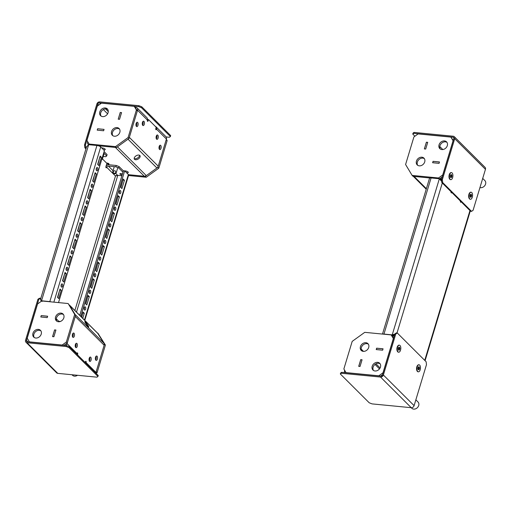 <?xml version="1.0" encoding="UTF-8"?>
<svg xmlns="http://www.w3.org/2000/svg" width="511" height="511" viewBox="0 0 511 511"><rect width="100%" height="100%" fill="white"/><g stroke="black" fill="none" stroke-linecap="round" stroke-linejoin="round"><path stroke-width="0.77" d="M139.835 155.485A3.309 1.916 149.1 0 0 135.983 155.893A3.309 1.916 149.1 0 0 134.336 159.106A3.309 1.916 149.1 0 0 134.508 159.323A3.309 1.916 149.1 0 0 138.353 158.921A3.309 1.916 149.1 0 0 140.008 155.702A3.309 1.916 149.1 0 0 139.835 155.485M147.309 120.711L148.139 120.794A0.92 0.454 -84.5 0 1 147.666 121.324A0.92 0.454 -84.5 0 1 147.507 121.241A0.92 0.454 -84.5 0 1 147.372 120.028A2.938 2.37 -45.1 0 0 146.9 117.696L137.069 107.891A2.938 2.37 134.9 0 1 137.542 110.223L129.34 137.382L158.225 166.177A2.938 2.37 134.9 0 1 156.909 167.985L146.312 175.618A2.938 2.37 134.9 0 1 144.281 176.225L128.504 174.692L145.335 176.327L157.893 167.282L166.222 139.688L167.142 140.608L158.812 168.202L146.255 177.247L128.517 175.522M155.338 126.415A2.938 2.37 134.9 0 1 156.117 126.888A2.938 2.37 134.9 0 1 156.59 129.219A0.92 0.454 -84.5 0 1 156.117 129.749A0.92 0.454 -84.5 0 1 155.957 129.666A0.92 0.454 -84.5 0 1 155.823 128.453L156.181 127.252L148.503 119.593L148.139 120.794M142.761 125.374A2.204 1.086 -84.5 0 1 142.339 122.857A2.204 1.086 -84.5 0 1 143.572 121.184A2.204 1.086 -84.5 0 1 143.961 121.388A2.204 1.086 -84.5 0 1 144.383 123.905A2.204 1.086 -84.5 0 1 143.15 125.572A2.204 1.086 -84.5 0 1 142.761 125.374M136.443 126.434A2.204 1.086 -84.5 0 1 136.028 123.918A2.204 1.086 -84.5 0 1 137.261 122.244A2.204 1.086 -84.5 0 1 137.651 122.442A2.204 1.086 -84.5 0 1 138.066 124.959A2.204 1.086 -84.5 0 1 136.833 126.632A2.204 1.086 -84.5 0 1 136.443 126.434M159.489 149.41A2.204 1.086 -84.5 0 1 159.074 146.893A2.204 1.086 -84.5 0 1 160.307 145.22A2.204 1.086 -84.5 0 1 160.69 145.418A2.204 1.086 -84.5 0 1 161.112 147.935A2.204 1.086 -84.5 0 1 159.879 149.608A2.204 1.086 -84.5 0 1 159.489 149.41M156.583 139.164A2.204 1.086 -84.5 0 1 156.168 136.648A2.204 1.086 -84.5 0 1 157.401 134.974A2.204 1.086 -84.5 0 1 157.79 135.172A2.204 1.086 -84.5 0 1 158.206 137.689A2.204 1.086 -84.5 0 1 156.973 139.362A2.204 1.086 -84.5 0 1 156.583 139.164M103.439 149.685A2.204 0.722 -163.2 0 0 105.247 149.499A2.204 0.722 -163.2 0 0 105.049 149.046A2.204 0.722 -163.2 0 0 101.683 147.928M126.485 172.661A2.204 0.722 -163.2 0 0 128.293 172.475A2.204 0.722 -163.2 0 0 128.095 172.028A2.204 0.722 -163.2 0 0 124.729 170.91M156.117 126.888L165.954 136.692A2.938 2.37 134.9 0 1 166.42 139.024L158.225 166.177M142.895 121.548A2.204 1.086 -84.5 0 1 142.55 125.093M136.584 122.602A2.204 1.086 -84.5 0 1 136.239 126.147M159.624 145.578A2.204 1.086 -84.5 0 1 159.285 149.123M156.724 135.332A2.204 1.086 -84.5 0 1 156.379 138.877M144.281 176.225L115.397 147.424L98.348 145.769L116.451 147.526L129.008 138.481L137.338 110.887L135.16 107.253L135.798 107.316A2.938 2.37 134.9 0 1 137.069 107.891M156.168 136.654L157.018 136.737M118.284 119.191L119.548 119.306L118.207 119.184L120.232 112.471L121.567 112.599L119.542 119.312M106.984 163.092A2.938 2.37 -45.1 0 0 107.176 163.316A2.938 2.37 -45.1 0 0 108.447 163.897L108.945 163.775L107.68 163.13L106.537 163.015L102.411 158.908M104.04 129.43L103.637 130.759M156.909 167.985L128.025 139.19L117.428 146.823L146.312 175.618M88.652 144.696A2.938 2.37 134.9 0 1 88.128 144.319A2.938 2.37 134.9 0 1 87.656 141.994L87.732 141.739M104.014 129.404L97.627 128.753L104.059 129.379L103.637 130.771L97.205 130.145L97.627 128.753M118.245 119.152L120.257 112.503L121.554 112.656M119.523 119.28L121.529 112.631M134.169 158.506A3.309 1.916 149.1 0 0 137.536 158.02A3.309 1.916 149.1 0 0 139.554 155.274M102.794 148.037A2.204 0.722 -163.2 0 0 103.88 148.362M125.84 171.013A2.204 0.722 -163.2 0 0 126.926 171.338M103.612 130.739L97.288 130.158M147.481 119.497L148.503 119.593M97.25 130.12L97.652 128.791M166.343 139.273L167.142 140.608M146.255 177.247L145.335 176.327M158.812 168.202L157.893 167.282M119.842 132.311A4.778 3.852 134.9 0 1 116.514 135.907A4.778 3.852 134.9 0 1 112.337 135.294A4.778 3.852 134.9 0 1 111.57 131.512A4.778 3.852 134.9 0 1 114.898 127.916A4.778 3.852 134.9 0 1 119.076 128.529A4.778 3.852 134.9 0 1 119.842 132.311M112.842 135.702A4.778 3.852 134.9 0 1 112.49 132.426A4.778 3.852 134.9 0 1 119.491 129.04M108.076 112.688A4.778 3.852 134.9 0 1 104.749 116.284A4.778 3.852 134.9 0 1 100.571 115.671A4.778 3.852 134.9 0 1 99.805 111.89A4.778 3.852 134.9 0 1 103.133 108.294A4.778 3.852 134.9 0 1 107.316 108.907A4.778 3.852 134.9 0 1 108.076 112.688M101.082 116.08A4.778 3.852 134.9 0 1 100.724 112.803A4.778 3.852 134.9 0 1 107.725 109.418M128.089 137.561L115.524 146.606L89.112 144.045L86.934 140.41L97.275 106.167L101.459 103.152L134.24 106.333L136.418 109.967L128.089 137.561L129.008 138.481M116.451 147.526L115.524 146.606M89.879 144.805L89.112 144.045M135.16 107.253L134.24 106.333M137.338 110.887L136.418 109.967M88.167 326.612A3.309 0.39 54.2 0 0 88.716 326.983A3.309 0.39 54.2 0 0 87.675 324.907A3.309 0.39 54.2 0 0 85.394 321.987A3.309 0.39 54.2 0 0 84.845 321.617A3.309 0.39 54.2 0 0 85.886 323.699A3.309 0.39 54.2 0 0 88.167 326.612M85.165 362.478L85.356 361.839A0.92 0.454 -84.5 0 1 85.829 361.309A0.92 0.454 -84.5 0 1 85.995 361.392A0.92 0.454 -84.5 0 1 86.123 362.606A2.938 2.37 134.9 0 1 85.886 363.193M76.663 354.002A2.938 2.37 -45.1 0 0 76.906 353.414A0.92 0.454 -84.5 0 1 77.378 352.884A0.92 0.454 -84.5 0 1 77.544 352.967A0.92 0.454 -84.5 0 1 77.678 354.18L77.487 354.819M90.741 357.259A2.204 1.086 -84.5 0 1 91.156 359.776A2.204 1.086 -84.5 0 1 89.923 361.449A2.204 1.086 -84.5 0 1 89.534 361.245A2.204 1.086 -84.5 0 1 89.118 358.728A2.204 1.086 -84.5 0 1 90.351 357.061A2.204 1.086 -84.5 0 1 90.741 357.259M89.674 357.419A2.204 1.086 -84.5 0 1 89.329 360.964M97.052 356.199A2.204 1.086 -84.5 0 1 97.473 358.716A2.204 1.086 -84.5 0 1 96.24 360.389A2.204 1.086 -84.5 0 1 95.851 360.191A2.204 1.086 -84.5 0 1 95.429 357.674A2.204 1.086 -84.5 0 1 96.662 356.001A2.204 1.086 -84.5 0 1 97.052 356.199M95.985 356.365A2.204 1.086 -84.5 0 1 95.646 359.91M74.012 333.223A2.204 1.086 -84.5 0 1 74.427 335.74A2.204 1.086 -84.5 0 1 73.194 337.413A2.204 1.086 -84.5 0 1 72.805 337.215A2.204 1.086 -84.5 0 1 72.39 334.699A2.204 1.086 -84.5 0 1 73.622 333.025A2.204 1.086 -84.5 0 1 74.012 333.223M72.945 333.383A2.204 1.086 -84.5 0 1 72.6 336.928M76.912 343.469A2.204 1.086 -84.5 0 1 77.327 345.985A2.204 1.086 -84.5 0 1 76.094 347.659A2.204 1.086 -84.5 0 1 75.705 347.461A2.204 1.086 -84.5 0 1 75.289 344.944A2.204 1.086 -84.5 0 1 76.522 343.271A2.204 1.086 -84.5 0 1 76.912 343.469M75.845 343.628A2.204 1.086 -84.5 0 1 75.5 347.18M95.717 372.998A2.938 2.37 -45.1 0 0 95.959 372.41L104.155 345.251A2.938 2.37 -45.1 0 0 103.982 343.303L98.463 334.105A2.938 2.37 -45.1 0 0 98.169 333.728L69.458 305.093M65.619 345.513A2.938 2.37 -45.1 0 0 67.075 343.609L75.277 316.456L104.155 345.251M55.91 330.087L54.607 329.934L52.639 336.621M76.133 344.887L75.96 346.254M103.982 343.303L75.098 314.501L69.579 305.303A2.938 2.37 -45.1 0 0 69.292 304.926M47.223 317.618L47.644 316.22L41.219 315.6L40.797 316.992L47.223 317.618L40.874 316.999M75.213 345.998A4.043 1.316 -163.2 0 0 75.775 346.075M55.884 330.061L53.898 336.736L55.923 330.029L54.588 329.902L52.556 336.615L53.898 336.743M56.299 318.826L58.759 321.272L60.362 321.476M47.625 316.277L41.238 315.632L40.835 316.961M75.366 344.625A4.043 1.316 -163.2 0 0 76.126 344.74M47.606 316.252L47.204 317.58M53.872 336.711L52.601 336.583M63.479 314.552A4.778 3.852 -45.1 0 0 56.478 317.944A4.778 3.852 -45.1 0 0 56.836 321.221M63.83 317.829A4.778 3.852 -45.1 0 0 63.07 314.041A4.778 3.852 -45.1 0 0 58.886 313.428A4.778 3.852 -45.1 0 0 55.558 317.024A4.778 3.852 -45.1 0 0 56.325 320.806A4.778 3.852 -45.1 0 0 60.502 321.425A4.778 3.852 -45.1 0 0 63.83 317.829M40.874 330.834A4.778 3.852 -45.1 0 0 33.873 334.226A4.778 3.852 -45.1 0 0 34.231 337.503M41.225 334.111A4.778 3.852 -45.1 0 0 40.465 330.33A4.778 3.852 -45.1 0 0 36.281 329.71A4.778 3.852 -45.1 0 0 32.953 333.306A4.778 3.852 -45.1 0 0 33.72 337.094A4.778 3.852 -45.1 0 0 37.897 337.707A4.778 3.852 -45.1 0 0 41.225 334.111M74.683 314.431L68.148 303.534L41.736 300.966L37.552 303.981L27.211 338.225L29.389 341.859L62.17 345.04L66.353 342.025L74.683 314.431L75.609 315.351L68.148 303.534M63.939 345.353L67.273 342.945L75.609 315.351M66.353 342.025L67.273 342.945M96.094 373.375L97.084 372.666L96.157 371.746L104.493 344.152L97.665 333.223M97.084 372.666L105.413 345.072L97.952 333.249M104.493 344.152L105.413 345.072M425.689 149.052L427.713 142.333L426.378 142.205L424.347 148.918L425.689 149.052L427.694 142.39M424.43 148.931L425.663 149.014M439.524 178.907L440.099 178.965A2.938 2.37 -45.1 0 0 441.76 178.595M412.831 175.861A2.938 2.37 -45.1 0 0 414.102 176.442L429.994 177.981L413.048 176.34L412.122 175.42L438.54 177.981L442.724 174.966L453.065 140.723L450.881 137.089L418.107 133.908L413.916 136.922L405.587 164.516L412.122 175.42M432.708 162.734L433.073 161.367L439.46 162.013M424.392 148.893L426.398 142.243L427.669 142.365M432.67 162.696L439.058 163.341L439.434 161.987M424.36 158.653A4.778 3.852 -45.1 0 0 417.359 162.038A4.778 3.852 -45.1 0 0 417.717 165.315M416.439 161.125A4.778 3.852 -45.1 0 0 417.206 164.906A4.778 3.852 -45.1 0 0 421.383 165.519A4.778 3.852 -45.1 0 0 424.711 161.923A4.778 3.852 -45.1 0 0 423.951 158.142A4.778 3.852 -45.1 0 0 419.767 157.529A4.778 3.852 -45.1 0 0 416.439 161.125M446.965 142.365A4.778 3.852 -45.1 0 0 439.965 145.756A4.778 3.852 -45.1 0 0 440.322 149.033M439.045 144.837A4.778 3.852 -45.1 0 0 439.811 148.624A4.778 3.852 -45.1 0 0 443.989 149.238A4.778 3.852 -45.1 0 0 447.317 145.641A4.778 3.852 -45.1 0 0 446.557 141.86A4.778 3.852 -45.1 0 0 442.373 141.24A4.778 3.852 -45.1 0 0 439.045 144.837M432.625 162.728L439.058 163.354L439.479 161.955L433.047 161.329L432.625 162.728M453.276 140.461L450.881 137.089M439.492 178.876L442.277 176.87M438.54 177.981L439.3 178.748M344.829 372.634A2.938 2.37 134.9 0 1 344.58 370.564L344.657 370.315M381.889 375.777L382.126 374.991M358.786 366.361L360.753 359.674L362.05 359.821M383.052 348.853L376.658 348.215L376.294 349.581M393.547 338.276L392.084 335.823L392.716 335.887A2.938 2.37 134.9 0 1 393.987 336.468A2.938 2.37 134.9 0 1 394.07 336.551L393.987 336.468M376.256 349.543L382.65 350.188L376.217 349.575L376.639 348.176L383.065 348.802L382.643 350.195M362.024 359.795L360.044 366.47L358.703 366.349L360.728 359.635L362.069 359.763L360.038 366.483M383.026 348.834L382.624 350.163M358.748 366.323L360.019 366.444M360.427 346.637A4.778 3.852 134.9 0 1 363.755 343.041A4.778 3.852 134.9 0 1 367.939 343.654A4.778 3.852 134.9 0 1 368.706 347.442A4.778 3.852 134.9 0 1 365.378 351.038A4.778 3.852 134.9 0 1 361.194 350.418A4.778 3.852 134.9 0 1 360.427 346.637M361.705 350.833A4.778 3.852 134.9 0 1 361.354 347.557A4.778 3.852 134.9 0 1 368.354 344.165M372.193 366.259A4.778 3.852 134.9 0 1 375.521 362.663A4.778 3.852 134.9 0 1 379.705 363.276A4.778 3.852 134.9 0 1 380.465 367.064A4.778 3.852 134.9 0 1 377.137 370.66A4.778 3.852 134.9 0 1 372.96 370.041A4.778 3.852 134.9 0 1 372.193 366.259M373.471 370.456A4.778 3.852 134.9 0 1 373.113 367.179A4.778 3.852 134.9 0 1 380.114 363.787M382.554 374.684L380.58 376.109M352.188 341.386L364.745 332.342L391.158 334.909L393.336 338.538L383.001 372.781L378.811 375.802L346.036 372.615L343.858 368.98L352.188 341.386M392.084 335.823L391.158 334.909M104.314 241.301A1.654 0.811 95.5 0 0 104.844 243.638A1.654 0.811 95.5 0 0 105.694 242.68A1.654 0.811 95.5 0 0 105.164 240.342A1.654 0.811 95.5 0 0 104.314 241.301M104.27 242.949A1.654 0.811 95.5 0 0 104.423 242.553A1.654 0.811 95.5 0 0 104.468 240.911M99.294 257.921A1.654 0.811 95.5 0 0 99.824 260.259A1.654 0.811 95.5 0 0 100.673 259.301A1.654 0.811 95.5 0 0 100.143 256.969A1.654 0.811 95.5 0 0 99.294 257.921M99.249 259.569A1.654 0.811 95.5 0 0 99.402 259.179A1.654 0.811 95.5 0 0 99.447 257.531M114.349 208.054A1.654 0.811 95.5 0 0 114.879 210.391A1.654 0.811 95.5 0 0 115.735 209.433A1.654 0.811 95.5 0 0 115.199 207.096A1.654 0.811 95.5 0 0 114.349 208.054M114.304 209.702A1.654 0.811 95.5 0 0 114.458 209.312A1.654 0.811 95.5 0 0 114.502 207.664M109.328 224.68A1.654 0.811 95.5 0 0 109.865 227.012A1.654 0.811 95.5 0 0 110.715 226.054A1.654 0.811 95.5 0 0 110.184 223.722A1.654 0.811 95.5 0 0 109.328 224.68M109.29 226.322A1.654 0.811 95.5 0 0 109.443 225.932A1.654 0.811 95.5 0 0 109.488 224.284M94.273 274.548A1.654 0.811 95.5 0 0 94.803 276.879A1.654 0.811 95.5 0 0 95.659 275.927A1.654 0.811 95.5 0 0 95.129 273.589A1.654 0.811 95.5 0 0 94.273 274.548M94.228 276.195A1.654 0.811 95.5 0 0 94.382 275.799A1.654 0.811 95.5 0 0 94.426 274.158M89.259 291.168A1.654 0.811 95.5 0 0 89.789 293.506A1.654 0.811 95.5 0 0 90.639 292.548A1.654 0.811 95.5 0 0 90.108 290.216A1.654 0.811 95.5 0 0 89.259 291.168M89.214 292.816A1.654 0.811 95.5 0 0 89.368 292.426A1.654 0.811 95.5 0 0 89.412 290.778M81.268 218.325A1.654 0.811 95.5 0 0 81.798 220.656A1.654 0.811 95.5 0 0 82.648 219.704A1.654 0.811 95.5 0 0 82.118 217.367A1.654 0.811 95.5 0 0 81.268 218.325M81.223 219.966A1.654 0.811 95.5 0 0 81.377 219.577A1.654 0.811 95.5 0 0 81.421 217.935M76.248 234.945A1.654 0.811 95.5 0 0 76.778 237.283A1.654 0.811 95.5 0 0 77.634 236.325A1.654 0.811 95.5 0 0 77.097 233.987A1.654 0.811 95.5 0 0 76.248 234.945M76.203 236.593A1.654 0.811 95.5 0 0 76.356 236.203A1.654 0.811 95.5 0 0 76.401 234.555M91.303 185.078A1.654 0.811 95.5 0 0 91.839 187.409A1.654 0.811 95.5 0 0 92.689 186.458A1.654 0.811 95.5 0 0 92.159 184.12A1.654 0.811 95.5 0 0 91.303 185.078M91.258 186.719A1.654 0.811 95.5 0 0 91.412 186.33A1.654 0.811 95.5 0 0 91.456 184.688M86.289 201.698A1.654 0.811 95.5 0 0 86.819 204.036A1.654 0.811 95.5 0 0 87.668 203.078A1.654 0.811 95.5 0 0 87.138 200.746A1.654 0.811 95.5 0 0 86.289 201.698M86.244 203.346A1.654 0.811 95.5 0 0 86.397 202.956A1.654 0.811 95.5 0 0 86.442 201.308M71.227 251.572A1.654 0.811 95.5 0 0 71.764 253.903A1.654 0.811 95.5 0 0 72.613 252.945A1.654 0.811 95.5 0 0 72.083 250.614A1.654 0.811 95.5 0 0 71.227 251.572M71.182 253.213A1.654 0.811 95.5 0 0 71.342 252.824A1.654 0.811 95.5 0 0 71.38 251.176M66.213 268.192A1.654 0.811 95.5 0 0 66.743 270.53A1.654 0.811 95.5 0 0 67.593 269.572A1.654 0.811 95.5 0 0 67.062 267.234A1.654 0.811 95.5 0 0 66.213 268.192M66.168 269.84A1.654 0.811 95.5 0 0 66.321 269.45A1.654 0.811 95.5 0 0 66.366 267.802M85.618 309.174A1.654 0.811 -84.5 0 1 84.769 310.126A1.654 0.811 -84.5 0 1 84.238 307.794A1.654 0.811 -84.5 0 1 85.088 306.836A1.654 0.811 -84.5 0 1 85.618 309.174M84.392 307.405A1.654 0.811 -84.5 0 1 84.347 309.046A1.654 0.811 -84.5 0 1 84.194 309.436M62.572 286.192A1.654 0.811 -84.5 0 1 61.722 287.15A1.654 0.811 -84.5 0 1 61.192 284.819A1.654 0.811 -84.5 0 1 62.042 283.861A1.654 0.811 -84.5 0 1 62.572 286.192M61.346 284.423A1.654 0.811 -84.5 0 1 61.301 286.071A1.654 0.811 -84.5 0 1 61.148 286.46M119.37 191.433A1.654 0.811 95.5 0 0 119.9 193.765A1.654 0.811 95.5 0 0 120.749 192.807A1.654 0.811 95.5 0 0 120.219 190.475A1.654 0.811 95.5 0 0 119.37 191.433M119.325 193.075A1.654 0.811 95.5 0 0 119.478 192.685A1.654 0.811 95.5 0 0 119.523 191.037M96.324 168.451A1.654 0.811 95.5 0 0 96.854 170.789A1.654 0.811 95.5 0 0 97.703 169.831A1.654 0.811 95.5 0 0 97.173 167.499A1.654 0.811 95.5 0 0 96.324 168.451M96.279 170.099A1.654 0.811 95.5 0 0 96.432 169.709A1.654 0.811 95.5 0 0 96.477 168.062M122.135 174.954A1.654 0.537 16.8 0 1 120.047 174.13A1.654 0.537 16.8 0 1 119.9 173.791A1.654 0.537 16.8 0 1 122.404 174.059M101.855 255.072L104.365 246.756L103.133 245.536L100.622 253.846L101.855 255.072M96.835 271.692L99.345 263.382L98.118 262.156L95.608 270.466L96.835 271.692M111.89 221.825L114.4 213.515L113.174 212.289L110.663 220.599L111.89 221.825M106.876 238.445L109.38 230.135L108.153 228.909L105.643 237.219L106.876 238.445M91.814 288.319L94.324 280.002L93.098 278.782L90.588 287.093L91.814 288.319M86.8 304.939L89.31 296.629L88.077 295.403L85.567 303.713L86.8 304.939M116.91 205.198L119.421 196.888L118.188 195.662L115.684 203.972L116.91 205.198M84.788 320.378L128.638 175.139A2.938 0.958 16.8 0 0 128.37 174.538L124.678 170.859L80.751 316.36M121.931 188.578L124.441 180.268L123.208 179.042L120.698 187.352L121.931 188.578M81.517 317.12L83.057 312.023L84.289 313.249L82.75 318.347M100.846 254.063L102.871 246.411M95.825 270.689L97.85 263.037M110.887 220.822L112.905 213.17M105.866 237.443L107.885 229.79M90.811 287.31L92.83 279.658M85.791 303.936L87.809 296.284M115.901 204.196L117.926 196.543M82.795 312.904L81.741 317.344M124.678 170.859L123.406 170.738L79.748 315.351M120.922 187.575L122.947 179.923M40.465 299.459L86.557 146.798L88.665 144.69L96.937 145.488A2.938 0.958 16.8 0 1 100.712 146.964L104.397 150.643L58.522 302.595M42.138 301.426L41.48 300.762L49.803 301.618L96.937 145.488M59.078 321.758L59.212 321.317M106.991 163.06L105.943 166.522A0.92 0.454 95.5 0 0 106.243 167.819A0.92 0.454 95.5 0 0 106.716 167.289A1.469 1.188 134.9 0 1 108.389 166.081L115.837 166.81L116.24 165.475L119.069 166.58L118.667 167.915L115.837 166.81M40.765 300.059L41.321 301.266M103.695 152.981L106.684 155.964L105.694 156.698L103.19 156.455M116.272 175.42L115.473 176.02L117.671 175.337L121.893 175.746M106.122 165.941A2.938 2.37 134.9 0 1 108.792 164.753L116.24 165.475M123.368 170.866L119.069 166.58M122.966 172.201L118.667 167.915M106.684 155.964L107.086 154.635L104.097 151.652M88.665 144.69L41.525 300.813C40.318 299.848 40.152 299.286 41.014 299.133M51.164 301.88A2.938 0.958 -163.2 0 0 49.803 301.618M85.107 205.933L82.597 214.243L83.83 215.47L86.34 207.159L85.107 205.933M80.086 222.553L77.583 230.87L78.809 232.09L81.319 223.78L80.086 222.553M95.148 172.686L92.638 180.996L93.864 182.223L96.375 173.912L95.148 172.686M90.128 189.306L87.617 197.623L88.844 198.843L91.354 190.533L90.128 189.306M65.031 272.427L62.521 280.737L63.754 281.963L66.264 273.653L65.031 272.427M75.072 239.18L72.562 247.49L73.788 248.716L76.299 240.406L75.072 239.18M70.052 255.8L67.541 264.11L68.774 265.337L71.278 257.027L70.052 255.8M58.733 298.584L57.507 297.357L60.017 289.047L61.243 290.274L58.733 298.584M100.162 156.059L97.652 164.376L98.885 165.602L101.395 157.286L100.162 156.059M82.82 214.467L84.845 206.814M77.8 231.087L79.825 223.435M92.861 181.22L94.88 173.568M87.841 197.84L89.859 190.188M62.744 280.961L64.769 273.302M72.786 247.714L74.804 240.061M67.765 264.334L69.783 256.682M59.749 289.929L57.724 297.581M97.876 164.593L99.901 156.941M100.118 157.164L101.395 157.286M123.164 180.14L124.441 180.268M59.972 290.152L61.243 290.274M83.018 313.128L84.289 313.249M70.007 256.905L71.278 257.027M75.028 240.279L76.299 240.406M64.986 273.526L66.264 273.653M90.083 190.411L91.354 190.533M95.103 173.785L96.375 173.912M80.048 223.658L81.319 223.78M85.062 207.032L86.34 207.159M118.15 196.767L119.421 196.888M88.033 296.501L89.31 296.629M93.053 279.881L94.324 280.002M108.108 230.014L109.38 230.135M113.129 213.387L114.4 213.515M98.074 263.261L99.345 263.382M103.088 246.634L104.365 246.756M114.151 173.906L115.569 173.561L112.835 172.75L114.151 173.906M117.824 167.582L116.227 172.724L115.729 172.226C115.48 170.712 114.847 170.335 113.844 171.096L112.765 171.709L114.266 166.656M112.835 172.75L112.765 171.709M116.227 172.724L115.569 173.561M394.818 334.073L392.224 334.877L392.838 335.491L391.624 335.369M382.483 334.066L429.502 178.32A2.938 0.958 16.8 0 1 431.086 177.949L439.358 178.748L392.224 334.877L383.953 334.073A2.938 0.958 -163.2 0 0 382.886 334.105M460.43 201.072A0.92 0.454 95.5 0 0 460.756 202.254A0.92 0.454 95.5 0 0 461.19 201.832M451.06 191.727A0.92 0.454 95.5 0 0 451.385 192.909A0.92 0.454 95.5 0 0 451.82 192.487M391.72 335.465L394.371 335.548M441.536 180.23L440.112 179.463M439.358 178.748L441.664 181.379M394.786 334.175L392.838 335.491M393.425 336.078L392.997 335.35M84.532 144.9L85.42 144.983L85.739 147.896L84.852 147.813L84.532 144.9L96.898 103.937A2.498 2.018 134.9 0 1 99.747 101.887L138.954 105.694L141.783 106.799L141.502 107.732L138.673 106.627L138.954 105.694M85.42 144.983L97.786 104.027A1.469 1.188 134.9 0 1 99.466 102.82L138.673 106.627M166.171 136.954L169.397 137.267L170.387 136.533L170.668 135.6L141.783 106.799M170.387 136.533L141.502 107.732M86.11 148.267L85.739 147.896M85.925 148.886L84.852 147.813M37.916 299.293L39.443 298.22L40.331 298.303L38.81 299.382L37.916 299.293L25.55 340.256A2.498 2.018 -45.1 0 0 25.952 342.236A2.498 2.018 -45.1 0 0 27.032 342.728L66.238 346.535L66.519 345.602L69.349 346.707L98.233 375.508L97.952 376.435L96.962 377.169L57.756 373.362A2.498 2.018 -45.1 0 1 56.676 372.87L25.952 342.236M38.81 299.382L26.444 340.339A1.469 1.188 -45.1 0 0 27.313 341.795L66.519 345.602M69.349 346.707L69.068 347.64L97.952 376.435M69.068 347.64L66.238 346.535M40.331 298.303L40.701 298.673M442.354 179.655L442.679 182.568L441.785 182.484L441.466 179.565L442.354 179.655L454.726 138.698A2.498 2.018 -45.1 0 0 454.324 136.718A2.498 2.018 -45.1 0 0 453.244 136.226L414.038 132.413L413.757 133.345L412.767 134.08L414.906 136.213M441.466 179.565L453.832 138.609A1.469 1.188 -45.1 0 0 452.963 137.152L413.757 133.345M441.785 182.484L470.669 211.279L471.557 211.369L473.084 210.289L485.45 169.333A2.498 2.018 -45.1 0 0 485.048 167.353L454.324 136.718M412.767 134.08L413.048 133.147L414.038 132.413M442.679 182.568L471.557 211.369M469.232 198.53L469.111 198.325A3.309 1.629 -84.5 0 1 469.641 192.896L469.794 192.717A3.539 1.744 95.5 0 0 469.232 198.53A3.539 1.744 95.5 0 0 469.526 198.926A3.539 1.744 95.5 0 0 470.152 199.245A3.539 1.744 95.5 0 0 470.305 199.245M449.565 178.927L449.45 178.716A3.309 1.629 -84.5 0 1 449.974 173.293L450.134 173.114A3.539 1.744 95.5 0 0 449.565 178.927A3.539 1.744 95.5 0 0 449.865 179.316A3.539 1.744 95.5 0 0 450.491 179.636A3.539 1.744 95.5 0 0 450.645 179.636M417.136 371.082L417.014 370.871A3.309 1.629 -84.5 0 1 417.544 365.448L417.704 365.269A3.539 1.744 95.5 0 0 417.136 371.082A3.539 1.744 95.5 0 0 417.436 371.471A3.539 1.744 95.5 0 0 418.062 371.797A3.539 1.744 95.5 0 0 418.215 371.797M397.469 351.472L397.354 351.268A3.309 1.629 -84.5 0 1 397.877 345.838L398.037 345.66A3.539 1.744 95.5 0 0 397.469 351.472A3.539 1.744 95.5 0 0 397.769 351.868A3.539 1.744 95.5 0 0 398.395 352.188A3.539 1.744 95.5 0 0 398.548 352.188M397.264 332.974L395.744 334.053L394.85 333.964L396.376 332.891L397.264 332.974L426.148 361.775L426.468 364.688L414.102 405.645A2.498 2.018 134.9 0 1 411.253 407.701L372.046 403.888L369.217 402.783L340.332 373.988L340.613 373.056L341.603 372.321L341.322 373.254L340.332 373.988M395.744 334.053L383.378 375.01A2.498 2.018 134.9 0 1 380.529 377.061L341.322 373.254M394.85 333.964L382.483 374.927A1.469 1.188 134.9 0 1 380.81 376.128L341.603 372.321M100.099 157.241L99.581 157.758M104.116 153.402L102.558 158.557L101.67 159.675M102.398 158.934L101.9 158.442M72.006 374.748L72.549 375.291A4.407 3.558 -45.1 0 0 74.459 376.16A4.407 3.558 -45.1 0 0 77.48 375.278M470.35 197.246A1.654 0.811 95.5 0 0 470.375 197.272L470.81 196.844L471.148 197.131A1.654 0.811 95.5 0 0 471.206 197.061L471.627 195.662A1.654 0.811 95.5 0 0 471.627 195.534L471.283 194.282A1.654 0.811 95.5 0 0 471.225 194.231L470.797 194.659L470.459 194.372A1.654 0.811 95.5 0 0 470.401 194.442L469.979 195.841A1.654 0.811 95.5 0 0 469.979 195.962L470.324 197.22A1.654 0.811 95.5 0 0 470.35 197.246M469.833 198.958A3.539 1.744 95.5 0 0 470.459 199.277A3.539 1.744 95.5 0 0 472.439 196.588A3.539 1.744 95.5 0 0 471.768 192.545A3.539 1.744 95.5 0 0 471.142 192.225A3.539 1.744 95.5 0 0 469.162 194.915A3.539 1.744 95.5 0 0 469.833 198.958M470.989 192.225A3.539 1.744 95.5 0 0 470.842 192.193A3.539 1.744 95.5 0 0 469.794 192.717M469.992 196.077L470.35 195.541A1.654 0.811 95.5 0 0 470.356 195.413L470.337 195.298M451.59 174.647A1.654 0.811 95.5 0 0 451.564 174.621L451.13 175.049L450.791 174.762A1.654 0.811 95.5 0 0 450.734 174.832L450.312 176.231A1.654 0.811 95.5 0 0 450.312 176.359L450.657 177.611A1.654 0.811 95.5 0 0 450.715 177.662L451.143 177.234L451.481 177.521A1.654 0.811 95.5 0 0 451.539 177.451L451.96 176.052A1.654 0.811 95.5 0 0 451.96 175.931L451.615 174.673A1.654 0.811 95.5 0 0 451.59 174.647M452.107 172.935A3.539 1.744 95.5 0 0 451.481 172.616A3.539 1.744 95.5 0 0 449.501 175.305A3.539 1.744 95.5 0 0 450.172 179.348A3.539 1.744 95.5 0 0 450.791 179.668A3.539 1.744 95.5 0 0 452.778 176.978A3.539 1.744 95.5 0 0 452.107 172.935M451.328 172.616A3.539 1.744 95.5 0 0 451.175 172.59A3.539 1.744 95.5 0 0 450.134 173.114M450.325 176.467L450.689 175.931A1.654 0.811 95.5 0 0 450.689 175.803L450.676 175.695M479.944 187.575A4.407 3.558 -45.1 0 0 480.551 187.69A4.407 3.558 -45.1 0 0 485.067 185.206A4.407 3.558 -45.1 0 0 484.869 180.581L482.703 178.422M418.253 369.798A1.654 0.811 95.5 0 0 418.279 369.823L418.713 369.389L419.052 369.683A1.654 0.811 95.5 0 0 419.109 369.606L419.531 368.214A1.654 0.811 95.5 0 0 419.531 368.086L419.186 366.828A1.654 0.811 95.5 0 0 419.129 366.777L418.701 367.205L418.362 366.917A1.654 0.811 95.5 0 0 418.305 366.994L417.883 368.386A1.654 0.811 95.5 0 0 417.883 368.514L418.228 369.766A1.654 0.811 95.5 0 0 418.253 369.798M417.736 371.503A3.539 1.744 95.5 0 0 418.362 371.823A3.539 1.744 95.5 0 0 420.342 369.14A3.539 1.744 95.5 0 0 419.672 365.097A3.539 1.744 95.5 0 0 419.052 364.777A3.539 1.744 95.5 0 0 417.065 367.46A3.539 1.744 95.5 0 0 417.736 371.503M418.892 364.771A3.539 1.744 95.5 0 0 418.745 364.745A3.539 1.744 95.5 0 0 417.704 365.269M417.896 368.629L418.253 368.086A1.654 0.811 95.5 0 0 418.26 367.958L418.241 367.85M399.493 347.193A1.654 0.811 95.5 0 0 399.468 347.167L399.034 347.601L398.695 347.314A1.654 0.811 95.5 0 0 398.637 347.384L398.222 348.777A1.654 0.811 95.5 0 0 398.216 348.904L398.561 350.163A1.654 0.811 95.5 0 0 398.618 350.214L399.046 349.786L399.385 350.073A1.654 0.811 95.5 0 0 399.442 349.997L399.864 348.604A1.654 0.811 95.5 0 0 399.87 348.476L399.519 347.225A1.654 0.811 95.5 0 0 399.493 347.193M400.011 345.487A3.539 1.744 95.5 0 0 399.385 345.168A3.539 1.744 95.5 0 0 397.405 347.85A3.539 1.744 95.5 0 0 398.075 351.894A3.539 1.744 95.5 0 0 398.701 352.213A3.539 1.744 95.5 0 0 400.681 349.53A3.539 1.744 95.5 0 0 400.011 345.487M399.232 345.168A3.539 1.744 95.5 0 0 399.078 345.136A3.539 1.744 95.5 0 0 398.037 345.66M398.235 349.019L398.593 348.483A1.654 0.811 95.5 0 0 398.593 348.355L398.58 348.24M411.246 407.695L411.789 408.244A4.407 3.558 -45.1 0 0 413.699 409.113A4.407 3.558 -45.1 0 0 418.215 406.628A4.407 3.558 -45.1 0 0 418.017 401.997L415.852 399.845M155.753 129.136L156.59 129.219L166.42 139.024M137.542 110.223L147.372 120.028M142.326 124.435L142.729 124.837M108.6 163.405L108.447 163.897L109.367 164.81M76.906 353.414L67.075 343.609M95.959 372.41L86.123 362.606L85.209 362.516M98.463 334.105L69.579 305.303M76.759 354.091L77.678 354.18M440.878 179.744L440.099 178.965M426.378 188.68L414.102 176.442M440.591 149.193L440.163 148.758M375.004 364.426L379.494 368.897M361.156 349.058L363.481 351.376M375.949 363.806L380.107 367.952M128.37 174.538L84.436 320.033M76.49 312.112L117.786 175.35M74.874 310.496L115.473 176.02L106.716 167.289L105.879 167.212M117.671 175.337L115.716 173.389M113.04 170.719L108.389 166.081M53.859 302.142L100.712 146.964M112.803 172.13L112.848 172.724M113.41 171.549L113.065 172.737M115.729 172.226L115.384 173.414M115.959 173.05L115.575 173.529M431.086 177.949L383.953 334.073M424.73 360.357L469.954 210.57M397.021 332.955L442.296 182.995M460.392 201.641L461.069 201.711M451.021 192.302L451.698 192.366M108.275 111.602L105.534 108.875M100.495 103.848L99.466 102.82M107.597 113.806L103.337 109.558M98.821 105.055L97.786 104.027M27.032 342.728L57.756 373.362M26.444 340.339L27.964 341.859M452.963 137.152L453.889 138.079M454.726 138.698L485.45 169.333M411.253 407.701L380.529 377.061M414.102 405.645L383.378 375.01M102.136 159.266L101.746 159.745M470.989 194.538L471.308 194.57M470.356 195.413L471.627 195.534M470.35 195.541L471.627 195.662M470.235 195.77L471.506 195.892M470.337 196.671L471.251 196.754M450.689 175.803L451.96 175.931M450.689 175.931L451.96 176.052M450.568 176.161L451.845 176.282M450.676 177.061L451.583 177.151M451.322 174.928L451.641 174.96M418.892 367.09L419.212 367.122M418.26 367.958L419.531 368.086M418.253 368.086L419.531 368.214M418.139 368.316L419.416 368.444M418.247 369.217L419.154 369.306M398.599 348.176L399.685 348.278M398.593 348.355L399.87 348.476M398.593 348.483L399.864 348.604M398.478 348.713L399.749 348.834M398.58 349.607L399.487 349.696M399.225 347.48L399.551 347.512M107.176 163.316L108.607 164.746M88.128 144.319L88.55 144.741M426.212 189.211L413.335 176.365M442.813 149.544L439.799 146.542M425.075 360.702L470.299 210.915M470.344 194.614L470.797 194.659M470.324 196.792L470.81 196.844M450.664 177.189L451.143 177.234M450.683 175.005L451.13 175.049M418.253 367.166L418.701 367.205M418.234 369.344L418.713 369.389M398.567 349.735L399.046 349.786M398.586 347.557L399.034 347.601M398.593 348.176L399.723 348.291"/></g></svg>
